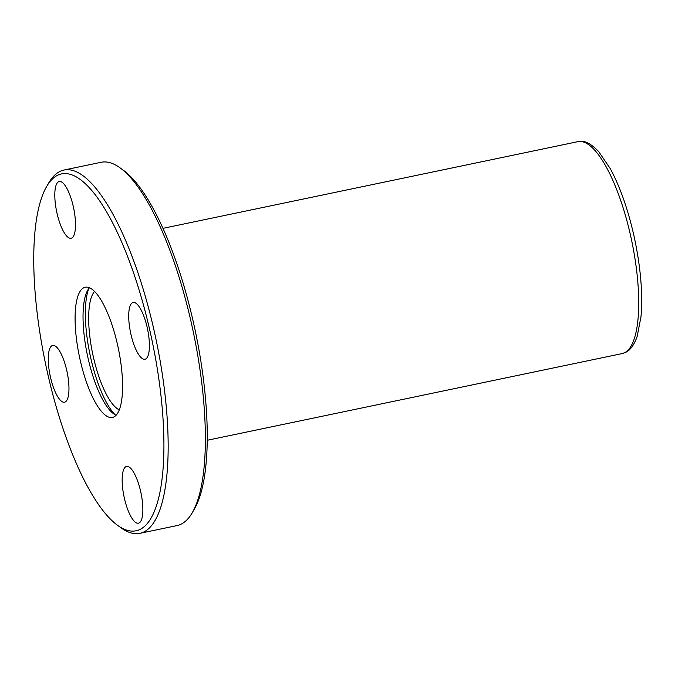 <?xml version="1.0" encoding="UTF-8"?>
<svg xmlns="http://www.w3.org/2000/svg" width="675" height="675" viewBox="0 0 675 675"><rect width="100%" height="100%" fill="white"/><g stroke="black" fill="none" stroke-linecap="round" stroke-linejoin="round"><path stroke-width="1.01" d="M140.628 529.124A182.292 54.515 -101.8 0 0 143.581 305.446A182.292 54.515 -101.8 0 0 46.71 186.384A182.292 54.515 -101.8 0 0 45.478 363.488A182.292 54.515 -101.8 0 0 117.517 525.277A182.292 54.515 -101.8 0 0 140.628 529.124M145.707 358.973A28.991 8.674 -101.8 0 0 147.277 327.848A28.991 8.674 -101.8 0 0 133.127 302.476A28.991 8.674 -101.8 0 0 130.57 332.632A28.991 8.674 -101.8 0 0 144.99 359.235A28.991 8.674 -101.8 0 0 145.707 358.973M139.16 522.931A28.991 8.674 -101.8 0 0 140.738 491.805A28.991 8.674 -101.8 0 0 126.588 466.433A28.991 8.674 -101.8 0 0 124.023 496.589A28.991 8.674 -101.8 0 0 138.443 523.192A28.991 8.674 -101.8 0 0 139.16 522.931M65.264 401.946A28.991 8.674 -101.8 0 0 66.833 370.811A28.991 8.674 -101.8 0 0 52.684 345.44A28.991 8.674 -101.8 0 0 50.127 375.595A28.991 8.674 -101.8 0 0 64.547 402.207A28.991 8.674 -101.8 0 0 65.264 401.946M71.803 237.988A28.991 8.674 -101.8 0 0 73.372 206.854A28.991 8.674 -101.8 0 0 59.223 181.482A28.991 8.674 -101.8 0 0 56.666 211.638A28.991 8.674 -101.8 0 0 71.086 238.25A28.991 8.674 -101.8 0 0 71.803 237.988M114.083 416.829A66.496 19.887 -101.8 0 0 117.686 345.44A66.496 19.887 -101.8 0 0 85.236 287.246A66.496 19.887 -101.8 0 0 79.372 356.408A66.496 19.887 -101.8 0 0 112.438 417.428A66.496 19.887 -101.8 0 0 114.083 416.829M117.517 525.277L120.918 527.749A185.566 55.493 -101.8 0 0 139.852 533.343A185.566 55.493 -101.8 0 0 144.442 531.664A185.566 55.493 -101.8 0 0 154.516 332.438A185.566 55.493 -101.8 0 0 63.948 170.049A185.566 55.493 -101.8 0 0 48.836 182.756L46.71 186.384M139.852 533.343L177.061 525.572A185.566 55.493 -101.8 0 0 181.651 523.893A185.566 55.493 -101.8 0 0 192.172 512.865A185.566 55.493 -101.8 0 0 193.421 332.573A185.566 55.493 -101.8 0 0 120.091 167.873A185.566 55.493 -101.8 0 0 101.149 162.278L63.948 170.049M192.172 512.865L194.29 509.237A182.292 54.515 -101.8 0 0 195.531 332.134A182.292 54.515 -101.8 0 0 123.491 170.345L120.091 167.873M89.497 287.786A66.496 19.887 -101.8 0 0 87.311 354.746A66.496 19.887 -101.8 0 0 116.117 415.226M88.72 288.706A71.137 21.271 -101.8 0 0 89.927 354.198A71.137 21.271 -101.8 0 0 115.037 414.695M94.567 291.457A61.855 18.495 -101.8 0 0 92.644 353.632A61.855 18.495 -101.8 0 0 119.298 409.835M577.927 141.657C583.664 139.902 590.574 143.193 598.649 151.546L610.301 168.666C620.376 187.414 628.442 210.634 634.508 238.317C640.761 268.051 642.912 294.199 640.98 316.761L637.2 336.31C633.268 347.515 628.509 351.025 626.003 352.19L622.198 353.573A108.253 32.375 -101.8 0 0 624.881 352.595A108.253 32.375 -101.8 0 0 630.754 236.377A108.253 32.375 -101.8 0 0 577.927 141.657L162.962 228.352M622.198 353.573L207.242 440.277"/></g></svg>
